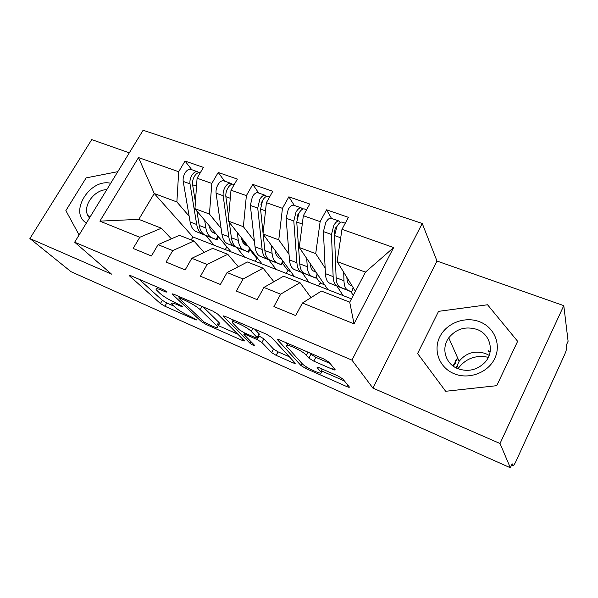 <?xml version="1.0" encoding="UTF-8"?>
<svg xmlns="http://www.w3.org/2000/svg" width="598" height="598" viewBox="0 0 598 598"><rect width="100%" height="100%" fill="white"/><g stroke="black" fill="none" stroke-linecap="round" stroke-linejoin="round"><path stroke-width="0.9" d="M167.066 291.951L163.65 289.866L130.91 275.738L129.28 275.581L129.729 276.074L160.436 303.552L164.891 306.243L195.942 319.96L196.989 319.9L189.73 316.185C183.698 313.382 178.869 310.459 175.251 307.409L171.746 303.993C171.065 302.603 172.927 302.835 177.337 304.688L181.523 306.52L182.547 306.408L175.065 302.581C168.86 299.725 163.837 296.675 159.987 293.424L156.183 289.694C155.458 288.221 157.319 288.415 161.774 290.262L166.072 292.123L167.066 291.951M332.443 369.265C334.566 370.147 335.441 370.237 335.074 369.549L329.05 362.194L324.004 359.062L280.028 340.083C278.092 339.29 277.3 339.223 277.651 339.873L300.996 365.565L305.585 368.375L346.72 386.54C348.761 387.399 349.621 387.519 349.292 386.906L342.736 378.9L337.96 375.948L319.631 367.927C317.65 367.097 316.82 367 317.149 367.621L320.976 372.053C324.236 376.187 305.578 367.777 302.087 363.577L286.666 346.429C283.033 341.899 302.76 350.682 306.43 355.272L308.919 358.135L313.801 361.155L332.443 369.265L333.37 367.471M129.31 152.826L91.726 139.611L29.9 238.55L71.02 271.686L510.333 467.756L512.142 463.786L513.054 465.603C513.757 465.394 514.773 463.876 516.096 461.051L564.467 354.973C565.97 351.504 566.717 348.948 566.702 347.296L566.411 344.964L568.1 341.256L563.787 305.645L436.996 261.049L422.24 223.465L351.953 360.123L372.89 388.087L500.025 443.514L510.333 467.756M29.9 238.55L111.527 274.131L74.668 242.205L351.953 360.123M217.672 314.07L212.739 311.05L174.182 294.41C172.717 293.805 172.104 293.745 172.351 294.246L201.421 321.634L205.914 324.363L242.332 340.441C243.917 341.114 244.582 341.204 244.335 340.718L217.672 314.07M225.386 316.506L266.514 334.252L271.507 337.332L295.188 363.098C295.472 363.644 294.717 363.539 292.923 362.784L276.156 355.376L271.589 352.588L261.902 342.49L257.17 339.589L246.01 334.708C244.343 334.013 243.648 333.931 243.917 334.461L254.733 345.48C254.053 345.771 252.513 345.061 250.114 343.349L223.308 316.32C223.009 315.751 223.704 315.811 225.386 316.506M318.555 286.001L320.132 283.056L324.632 284.805M286.3 273.406L287.877 270.528L290.763 271.649M255.234 261.281L256.804 258.463L258.194 259.001M422.24 223.465L143.116 130.244L74.668 242.205M205.974 235.747L214.144 245.24L192.922 236.95L154.239 193.513L138.519 157.566L99.873 221.14L139.79 237.271L133.16 248.439L151.429 255.989L158.074 244.664L172.747 250.592L166.087 262.044L185.148 269.915L191.823 258.299L207.147 264.488L200.45 276.239L220.363 284.469L227.068 272.546L243.08 279.012L236.359 291.077L257.177 299.673L263.912 287.429L280.649 294.194L273.906 306.587L295.696 315.587L302.453 302.999L321.418 291.062L349.718 302.184L365.445 272.135L337.123 261.588L355.429 291.271M138.519 157.566L178.69 171.738L176.881 201.945L189.147 216.192M191.801 169.72L185.029 161.049L178.69 171.738M185.029 161.049L203.432 167.395L197.078 178.219L211.827 183.422L209.442 214.062L221.103 228.354M224.571 181.142L218.195 172.478L211.827 183.422M218.195 172.478L237.384 179.086L231 190.186L246.383 195.613L243.379 226.694L254.367 241.031M258.717 193.042L252.775 184.393L246.383 195.613M252.775 184.393L272.793 191.293L266.394 202.67L282.45 208.336L278.765 239.865L289.021 254.247M294.321 205.45L288.864 196.832L282.45 208.336M288.864 196.832L309.771 204.03L303.35 215.706L320.139 221.626L315.714 253.619L325.148 268.061M353.313 287.84L351.684 291.936L329.685 283.205C327.143 281.987 325.716 278.803 325.409 273.645L323.421 231.59L325.738 222.598C327.442 219.608 329.117 218.121 330.754 218.15L331.494 218.405L326.56 209.816L320.139 221.626M326.56 209.816L348.417 217.343L341.981 229.326L393.648 247.55L354.046 323.854L302.453 302.999M311.005 297.617L300.024 282.667L283.587 276.209L263.912 287.429M280.649 294.194L300.024 282.667M341.981 229.326L337.123 261.588M365.445 272.135L393.648 247.55M273.891 281.733L263.113 268.166L247.378 261.991L227.068 272.546M243.08 279.012L263.113 268.166M337.137 286.42L343.125 295.599L214.144 245.24M315.714 253.619L299.262 247.497L327.943 289.664M303.35 215.706L299.262 247.497M238.303 266.708L227.771 254.292L212.694 248.364L191.823 258.299M207.147 264.488L227.771 254.292M302.379 272.994L308.987 282.263M278.765 239.865L263.008 234.005L294.388 276.568M266.394 202.67L263.008 234.005M204.157 252.431L193.901 240.987L179.437 235.306L158.074 244.664M172.747 250.592L193.901 240.987M268.988 260.093L276.164 269.451M243.379 226.694L228.272 221.073L262.111 263.965M231 190.186L228.272 221.073M226.851 246.825L225.282 249.583M171.379 238.834L161.408 228.227L138.818 219.354L99.873 221.14M139.79 237.271L161.408 228.227M236.875 247.684L244.567 257.118M209.442 214.062L194.955 208.672L231.045 251.833M197.078 178.219L194.955 208.672M500.025 443.514L563.787 305.645M65.862 210.623L79.1 234.962L65.862 210.623L86.149 177.875L65.862 210.623M117.791 171.671L86.149 177.875L117.791 171.671M436.996 261.049L372.89 388.087M438.558 311.349L417.598 353.523L445.667 391.279L496.744 385.68L517.636 341.301L487.549 304.771L438.558 311.349L487.549 304.771L517.636 341.301L496.744 385.68L445.667 391.279L417.598 353.523L438.558 311.349M176.881 201.945L154.239 193.513L138.818 219.354M192.922 236.95L191.203 239.925M351.467 298.851L343.125 295.599M354.046 323.854L349.718 302.184M139.125 279.281L162.32 300.293L166.767 302.984L173.779 306.064M218.203 325.566L237.817 334.177M180.065 298.17L179.011 298.32L204.015 321.956L211.61 325.828C216.349 327.846 218.36 328.108 217.62 326.613L200.225 309.652C196.465 306.363 191.293 303.201 184.707 300.181L180.065 298.17L180.626 297.191M217.747 323.974C219.511 324.385 220.109 324.116 219.541 323.167L218.726 322.217L216.797 325.671M203.073 306.879L218.726 322.217M289.462 356.849L278.048 351.841L276.156 355.376M258.53 335.687L263.868 338.857L273.495 349.053L278.048 351.841M233.459 320.917L231.897 319.317M251.25 331.382C247.176 326.844 229.288 318.674 232.443 322.763L239.237 329.76L244.006 332.675L255.219 337.571C256.953 338.289 257.678 338.371 257.379 337.803L251.25 331.382L252.894 328.377M258.882 334.484L257.2 337.586M254.711 329.162L259.196 333.908M309.786 352.925L310.945 354.285L315.819 357.305L330.103 363.487M322.352 369.407L322.875 369.347M321.552 370.939L344.455 380.993M285.44 342.422L287.548 344.777M191.382 169.57L190.47 169.256C188.519 169.077 186.688 170.34 184.991 173.039C183.429 175.849 182.831 178.645 183.212 181.426L190.134 222.008C191.061 227.008 193.109 230.23 196.279 231.665L217.089 239.955L216.289 239.604L217.739 235.926M196.869 210.959L199.224 225.476C200.113 230.492 202.124 233.706 205.256 235.134L202.767 234.177C199.627 232.742 197.609 229.527 196.712 224.512L190.007 183.855C189.641 181.067 190.239 178.264 191.809 175.438C193.505 172.725 195.329 171.454 197.265 171.626L198.917 172.538M195.419 202.042L192.608 184.789C192.25 181.994 192.855 179.191 194.417 176.358C196.122 173.637 197.938 172.359 199.874 172.53L200.345 172.65M225.648 245.382L218.382 236.696L217.089 239.955M209.106 225.596C209.823 229.355 211.356 231.785 213.718 232.884L216.072 233.93L209.106 225.61M204.666 220.281L205.876 228.01C206.736 233.033 208.717 236.255 211.819 237.668L216.289 239.604M224.243 181.022L223.368 180.723C221.484 180.574 219.69 181.889 217.986 184.655C216.409 187.533 215.773 190.373 216.087 193.191L221.925 234.139C222.718 239.185 224.631 242.399 227.666 243.79L248.746 252.184L248.095 251.893L249.598 248.103M229.326 222.411L231.389 237.75C232.136 242.803 234.005 246.017 237.002 247.4L234.416 246.398C231.411 245.016 229.527 241.801 228.765 236.748L223.166 195.718C222.867 192.9 223.51 190.044 225.087 187.159C226.791 184.371 228.578 183.048 230.454 183.19L232.114 184.191M228.623 217.134L225.872 196.69C225.588 193.872 226.231 191.009 227.808 188.116C229.512 185.328 231.299 183.997 233.168 184.132L234.027 184.438M257.716 258.814L255.66 257.02L249.777 249.583M241.465 237.795C242.063 241.629 243.491 244.081 245.763 245.158L248.095 246.204M237.294 232.51L238.303 240.396C239.028 245.457 240.867 248.671 243.827 250.031L248.095 251.893M246.555 245.509L241.794 239.484M260.922 204.725L262.051 201.489M258.486 192.96L257.656 192.668C255.839 192.563 254.083 193.924 252.378 196.764L250.353 205.45L255.017 246.772C255.66 251.855 257.424 255.062 260.309 256.4L281.673 264.899L281.172 264.675L282.727 260.75M263.172 234.222L264.869 250.532C265.467 255.623 267.186 258.829 270.019 260.152L267.336 259.113C264.48 257.79 262.746 254.584 262.141 249.493L257.731 208.089L259.786 199.373C261.49 196.518 263.24 195.142 265.041 195.247L266.708 196.353M263.083 233.355L260.556 209.098L262.627 200.375C264.331 197.512 266.08 196.129 267.867 196.234L268.689 196.518M288.827 270.894L286.816 269.1L282.383 263.12M275.155 250.472C275.618 254.397 276.934 256.878 279.102 257.925L281.411 258.964M271.29 245.232L272.075 253.283C272.636 258.381 274.325 261.588 277.128 262.896L281.172 264.675M278.01 257.23L276.313 254.942M296.997 218.614L297.714 214.824L298.753 213.561M294.209 205.413L293.416 205.136C291.682 205.062 289.963 206.489 288.258 209.405L286.091 218.24L289.484 259.928C289.963 265.049 291.57 268.248 294.291 269.526L315.961 278.137L315.602 277.98L317.224 273.906M304.853 209.121L304.076 208.851C302.371 208.792 300.667 210.234 298.963 213.172L296.75 222.052L299.748 263.845C300.181 268.98 301.728 272.172 304.404 273.436L301.601 272.352C298.918 271.088 297.348 267.889 296.9 262.761L293.797 220.991L295.995 212.126C297.699 209.195 299.411 207.76 301.123 207.82L302.79 209.068M321.119 283.437L320.154 282.024L319.16 281.643L316.252 277.412M310.257 263.673C310.579 267.695 311.76 270.206 313.823 271.215L316.103 272.262M306.722 258.471L307.26 266.715C307.656 271.851 309.166 275.05 311.805 276.298L315.602 277.98M334.633 233.691L334.544 231.269L335.366 228.122L336.898 226.56M342.617 222.284L341.892 222.03C340.277 222.015 338.618 223.517 336.913 226.537L334.551 235.575L336.113 277.726C336.368 282.899 337.743 286.083 340.225 287.272L337.309 286.143C334.805 284.947 333.415 281.763 333.146 276.597L331.471 234.468L333.819 225.446C335.523 222.434 337.182 220.939 338.804 220.954L340.471 222.389M353.5 294.956L352.775 294.672L350.959 291.787M346.877 277.405L346.877 277.457C347.034 281.568 348.081 284.102 350.009 285.067L352.252 286.113M351.684 291.936L353.164 287.593M343.701 272.254L343.955 280.724C344.164 285.896 345.495 289.073 347.946 290.254L351.475 291.839M110.69 183.287C89.954 178.114 68.493 212.671 86.411 222.994M106.773 189.693C94.731 189.566 82.801 205.301 87.614 215.123L89.446 218.031M458.023 368.742L458.389 368.174C465.917 358.381 475.896 354.756 488.334 357.312M479.372 321.649C464.728 316.065 446.422 323.189 439.777 336.876C432.915 350.48 439.395 367.77 454.166 373.735C468.825 379.902 488.132 372.726 494.755 358.449C501.602 344.261 494.12 327.031 479.372 321.649M476.89 329.393C465.558 326 456.177 328.81 448.754 337.818C440.92 348.208 445.375 363.943 457.881 368.682C467.942 372.12 476.845 370.14 484.604 362.739C494.987 352.222 490.539 334.058 476.89 329.393M489.157 355.384L485.539 353.553C474.879 350.241 466.081 352.827 459.137 361.297L456.087 367.86M453.277 366.148L455.908 362.702M511.641 464.893L512.807 465.408M162.335 289.297L161.774 290.262M181.882 305.892L181.523 306.52M177.845 303.799L177.337 304.688M196.286 319.354L195.942 319.96M166.767 302.984L164.891 306.243M162.32 300.293L160.436 303.552M130.11 275.431L129.729 276.074M166.453 291.458L166.072 292.123M242.96 339.305L242.332 340.441M206.4 323.503L205.914 324.363M202.199 320.244L201.421 321.634M173.084 294.007L172.71 294.65M202.042 306.43L200.225 309.652M185.268 299.194L184.707 300.181M293.648 361.409L292.923 362.784M273.495 349.053L271.589 352.588M263.868 338.857L261.902 342.49M259.143 335.956L257.17 339.589M246.518 333.774L246.01 334.708M251.018 341.69L250.114 343.349M223.906 315.983L223.555 316.619M315.819 357.305L313.801 361.155M310.945 354.285L308.919 358.135M308.06 352.185L306.43 355.272M322.195 369.048L320.76 371.792M317.493 367.224L317.232 367.725M347.595 384.828L346.72 386.54M306.378 366.873L305.585 368.375M302.057 363.554L300.996 365.565M278.115 339.447L277.793 340.053M196.279 231.665L202.767 234.177M205.256 235.134L211.819 237.668M199.224 225.476L205.876 228.01M192.608 184.789L196.525 186.187M190.134 222.008L196.712 224.512M183.212 181.426L190.007 183.855M227.666 243.79L234.416 246.398M237.002 247.4L243.827 250.031M231.389 237.75L238.303 240.396M225.872 196.69L230.282 198.267M221.925 234.139L228.765 236.748M216.087 193.191L223.166 195.718M260.309 256.4L267.336 259.113M270.019 260.152L277.128 262.896M264.869 250.532L272.075 253.283M260.556 209.098L265.505 210.87M255.017 246.772L262.141 249.493M250.353 205.45L257.731 208.089M294.291 269.526L301.601 272.352M304.404 273.436L311.805 276.298M299.748 263.845L307.26 266.715M296.75 222.052L302.282 224.026M289.484 259.928L296.9 262.761M286.091 218.24L293.797 220.991M329.685 283.205L337.309 286.143M340.225 287.272L347.946 290.254M336.113 277.726L343.955 280.724M334.551 235.575L340.711 237.78M325.409 273.645L333.146 276.597M323.421 231.59L331.471 234.468M452.963 365.916L457.739 358.135M488.103 350.996L490.113 351.878M511.611 464.96L512.875 465.521M179.535 296.72L178.907 297.811M219.541 323.167L217.62 326.613M244.724 332.989L244.111 334.11M259.382 334.133L257.379 337.803M223.525 315.931L223.308 316.32M322.479 369.175L320.976 372.053M317.366 367.209L317.149 367.621M277.891 339.425L277.651 339.873M190.47 169.256L197.265 171.626M199.874 172.53L200.323 172.687M223.368 180.723L230.454 183.19M233.168 184.132L234.259 184.513M250.106 248.746L248.746 252.184M257.656 192.668L265.041 195.247M267.867 196.234L269.661 196.854M283.116 261.274L281.673 264.899M293.416 205.136L301.123 207.82M304.076 208.851L306.632 209.741M317.486 274.295L315.961 278.137M330.754 218.15L338.804 220.954M341.892 222.03L345.27 223.204M89.902 217.283L87.614 215.123M459.137 361.297L448.754 337.818M457.657 357.948L455.19 361.117M457.007 365.124L458.389 368.174M490.181 351.482L488.506 350.764"/></g></svg>
